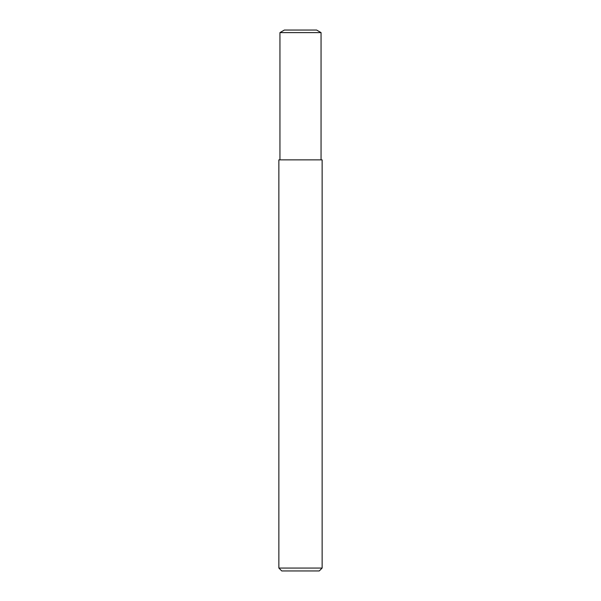 <?xml version="1.0" encoding="UTF-8"?>
<svg xmlns="http://www.w3.org/2000/svg" width="601" height="601" viewBox="0 0 601 601"><rect width="100%" height="100%" fill="white"/><g stroke="black" fill="none" stroke-linecap="round" stroke-linejoin="round"><path stroke-width="0.9" d="M316.629 30.05L284.371 30.05L316.629 30.05L321.054 32.604L321.054 159.866M300.5 568.065L322.136 568.065L322.136 159.866L278.864 159.866L278.864 568.065L300.5 568.065M278.864 568.065L281.749 570.95L319.251 570.95L322.136 568.065M284.371 30.05L279.946 32.604L321.054 32.604M279.946 32.604L279.946 159.866"/></g></svg>
